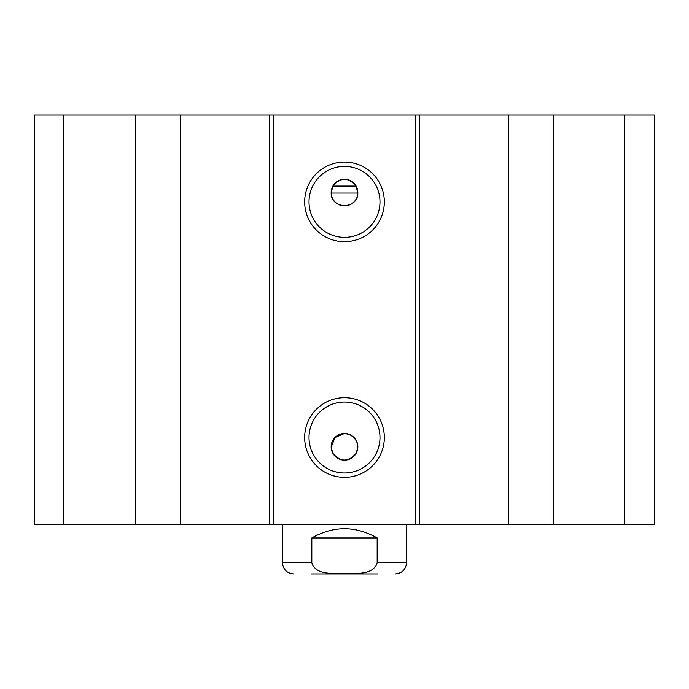 <?xml version="1.0" encoding="UTF-8"?>
<svg xmlns="http://www.w3.org/2000/svg" width="689" height="689" viewBox="0 0 689 689"><rect width="100%" height="100%" fill="white"/><g stroke="black" fill="none" stroke-linecap="round" stroke-linejoin="round"><path stroke-width="1.03" d="M63.31 115.063L34.45 115.063L34.45 524.329L654.55 524.329L654.55 115.063L63.31 115.063L63.31 524.329M331.185 447.419L334.863 437.601L344.5 433.484L349.599 434.501L353.931 437.386L356.816 441.718L357.815 447.419L356.135 453.328C348.376 462.285 340.624 462.285 332.865 453.328L331.185 447.419A13.332 13.332 0 0 1 344.199 433.484A13.332 13.332 0 0 1 357.832 446.816A13.332 13.332 0 0 1 344.801 460.149A13.332 13.332 0 0 1 331.185 447.419M332.865 186.064C340.624 177.107 348.376 177.107 356.135 186.064L357.824 193.049L331.176 193.049L332.865 186.064L356.135 186.064M331.176 193.049A13.332 13.332 0 0 1 344.267 179.243A13.332 13.332 0 0 1 357.832 192.575A13.332 13.332 0 0 1 344.733 205.908A13.332 13.332 0 0 1 331.176 193.049C330.944 209.671 358.056 209.671 357.824 193.049M379.983 201.877A35.483 35.483 0 0 1 326.758 232.606A35.483 35.483 0 0 1 326.758 171.148A35.483 35.483 0 0 1 379.983 201.877M384.324 201.877A39.824 39.824 0 0 0 324.588 167.384A39.824 39.824 0 0 0 324.588 236.37A39.824 39.824 0 0 0 384.324 201.877M415.811 115.063L415.811 524.329M273.188 115.063L273.188 524.329M384.324 437.515A39.824 39.824 0 0 0 324.588 403.022A39.824 39.824 0 0 0 324.588 472.008A39.824 39.824 0 0 0 384.324 437.515M379.983 437.515A35.483 35.483 0 0 1 326.758 468.244A35.483 35.483 0 0 1 326.758 406.786A35.483 35.483 0 0 1 379.983 437.515M135.302 115.063L135.302 524.329M180.32 115.063L180.32 524.329M269.614 115.063L269.614 524.329M419.386 115.063L419.386 524.329M508.68 115.063L508.68 524.329M553.698 115.063L553.698 524.329M624.277 115.063L624.277 524.329M377.167 537.971L377.167 562.775C373.102 575.703 355.386 573.007 344.5 573.782C333.614 573.007 315.898 575.703 311.833 562.775L311.833 537.971L377.167 537.971C355.386 525.673 333.614 525.673 311.833 537.971M377.52 573.937L311.48 573.937M406.51 524.329L406.51 562.775L377.167 562.775M311.833 562.775L282.49 562.775C283.153 569.553 286.874 573.274 293.652 573.937M406.51 562.775C405.847 569.553 402.126 573.274 395.348 573.937M282.49 524.329L282.49 562.775"/></g></svg>
